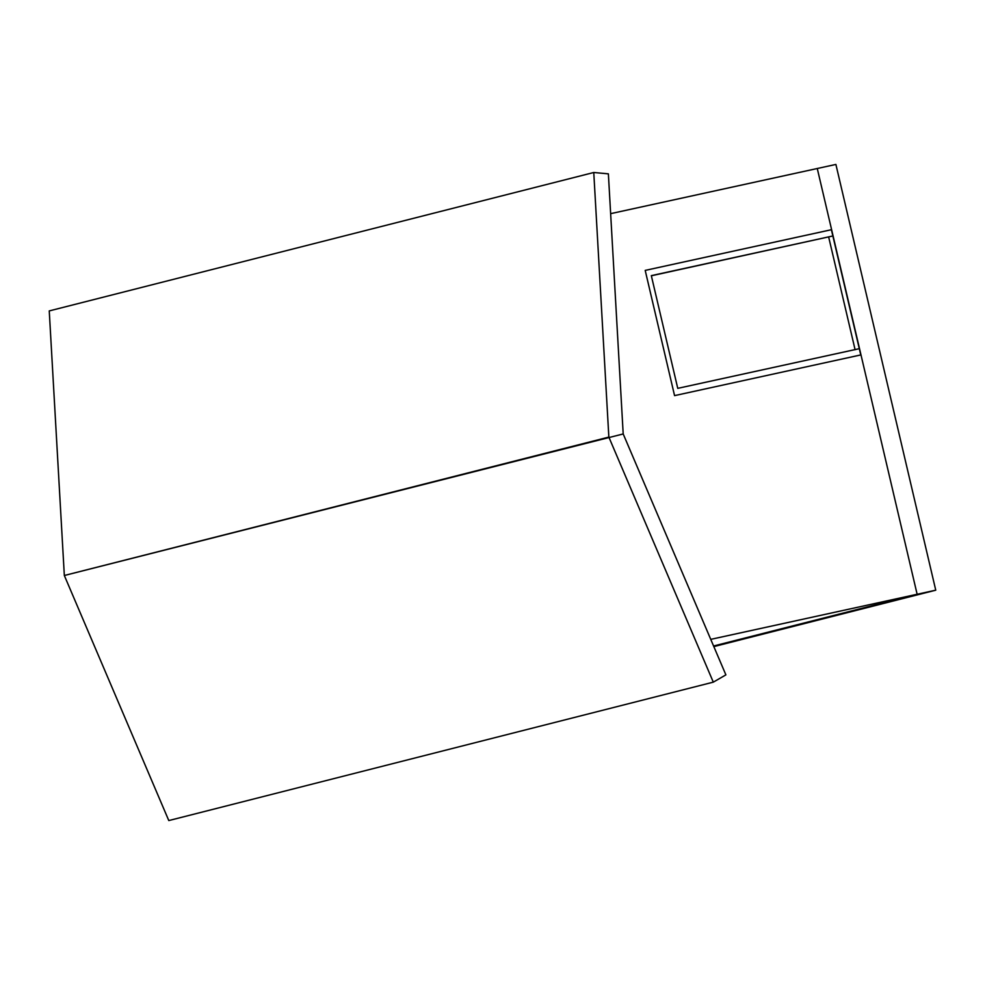 <?xml version="1.0" encoding="UTF-8"?>
<svg xmlns="http://www.w3.org/2000/svg" width="985" height="985" viewBox="0 0 985 985"><rect width="100%" height="100%" fill="white"/><g stroke="black" fill="none" stroke-linecap="round" stroke-linejoin="round"><path stroke-width="1.48" d="M713.3 682.149L608.853 437.094L713.3 682.149L168.792 820.567L64.333 575.499L49.25 310.915L593.77 172.498L608.373 173.84L623.197 433.954L725.883 674.873L713.3 682.149L168.792 820.567L64.333 575.499L49.25 310.915L593.77 172.498L608.853 437.094L64.333 575.499L623.197 433.954M710.751 639.363L917.133 594.263L713.583 646L917.133 594.263L817.267 168.509L610.638 213.659M674.565 395.625L860.767 354.932L831.389 229.714L645.2 270.395L674.565 395.625L860.767 354.932L859.289 348.678L677.754 388.349L651.319 275.64L832.854 235.969L831.389 229.714L645.2 270.395L674.565 395.625M832.854 235.969L651.356 275.788M855.103 349.737L828.668 237.04M917.133 594.263L935.75 590.187L835.896 164.433L817.267 168.509L917.133 594.263M713.829 646.603L935.75 590.187M593.77 172.498L608.853 437.094L64.333 575.499"/></g></svg>
